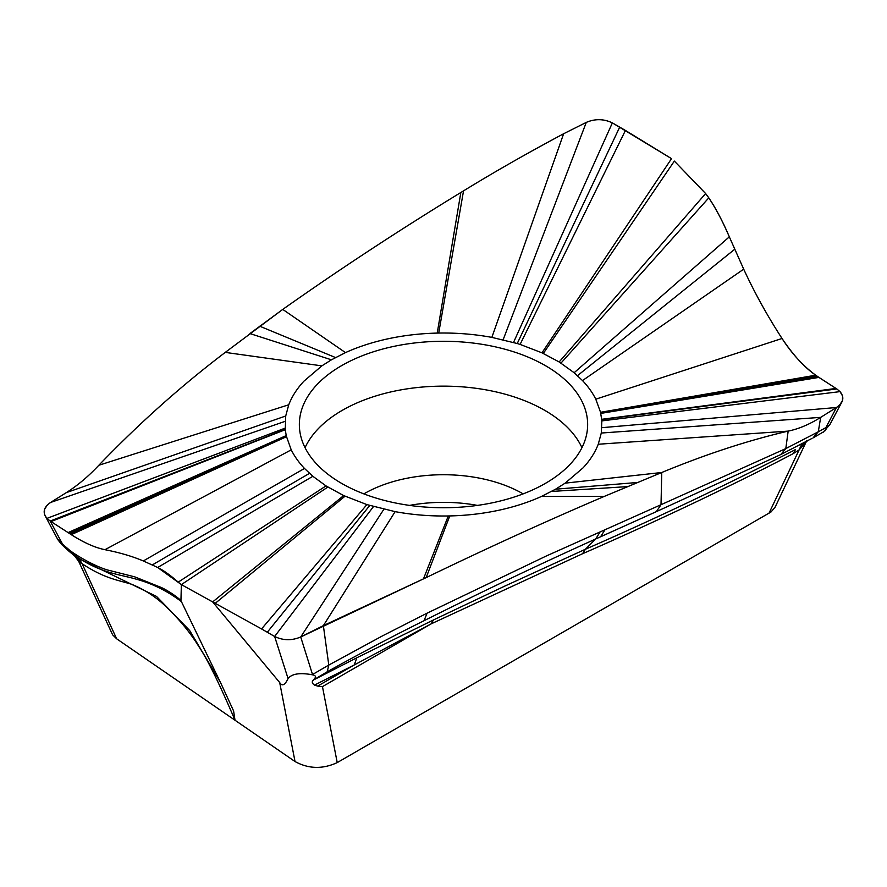<?xml version="1.0" encoding="UTF-8"?>
<svg xmlns="http://www.w3.org/2000/svg" width="887" height="887" viewBox="0 0 887 887"><rect width="100%" height="100%" fill="white"/><g stroke="black" fill="none" stroke-linecap="round" stroke-linejoin="round"><path stroke-width="1.33" d="M491.864 337.382L517.243 343.524L619.703 127.129L612.363 122.894L671.526 158.651L625.435 130.444L520.104 344.411L541.968 352.826L559.154 361.963L574.144 372.728L582.504 380.567A157.853 91.15 180 0 1 587.671 386.521A157.853 91.15 180 0 1 594.345 396.467A157.853 91.15 180 0 1 595.776 399.183L600.554 412.289L601.852 420.893L601.286 433.033L598.248 444.243C595.066 452.514 590.021 460.375 583.081 467.837L565.141 483.149L555.561 489.203L541.513 496.41A158.474 91.494 180 0 1 449.776 515.935L448.29 515.968C430.173 516.267 412.455 514.826 395.136 511.644L366.896 504.603L343.679 495.578L326.017 485.91L312.856 476.297L304.496 468.458A157.853 91.117 180 0 1 299.329 462.504A157.853 91.117 180 0 1 292.655 452.547A157.853 91.117 180 0 1 291.224 449.842L286.29 435.972L69.153 533.287L50.204 521.046L51.002 521.556L285.281 429.707L285.714 415.992L288.752 404.771C291.934 396.511 296.979 388.65 303.919 381.188L321.859 365.865L331.439 359.812L345.486 352.616A158.474 91.494 180 0 1 437.224 333.091L438.71 333.057C456.849 332.758 474.567 334.199 491.864 337.382L563.633 133.737C526.778 153.44 493.416 172.488 463.535 190.871L460.841 192.501C399.095 230.232 339.732 269.204 282.753 309.408L225.254 352.394C181.292 385.745 139.148 423.365 98.834 465.265C88.334 476.452 77.502 485.577 66.325 492.629L50.548 502.485L47.299 505.036L44.55 509.349L44.428 513.983L45.204 515.924L57.444 538.886L62.589 544.186L50.204 521.046L46.967 518.374L50.204 521.046L285.259 429.441M674.353 161.09L705.631 193.543L674.353 161.09L543.321 353.447M503.14 339.743L586.285 122.395L563.633 133.737L586.285 122.395C595.188 118.625 603.881 118.791 612.363 122.894L513.54 342.437M286.379 436.437L70.45 534.14L69.009 533.198L286.268 435.927L285.281 429.707M517.243 343.524L520.104 344.411M600.754 413.087L817.991 376.787L836.796 388.95L818.912 377.407L600.809 413.409M341.573 365.666A144.149 83.223 0 0 0 299.362 425.538A144.149 83.223 0 0 0 389.16 501.598A144.149 83.223 0 0 0 545.427 483.36A144.149 83.223 0 0 0 587.637 425.538A144.149 83.223 0 0 0 499.481 347.815A144.149 83.223 0 0 0 341.573 365.666M395.136 511.644L323.367 625.645L426.159 577.614C487.905 547.778 547.268 520.713 604.247 496.421L661.746 472.505C705.708 454.31 747.852 440.506 788.166 431.115C798.666 428.953 809.498 424.374 820.675 417.367L836.452 407.51L825.908 427.601L818.291 431.792L820.675 417.367C809.498 424.385 798.666 428.964 788.166 431.115C748.184 440.407 706.041 454.199 661.746 472.505L604.247 496.421C547.268 520.713 487.905 547.778 426.159 577.614L300.715 636.977C291.812 640.747 283.119 640.58 274.637 636.478L288.064 678.566C291.856 673.71 300.039 672.468 312.623 674.841L300.715 636.977L323.367 625.645L328.789 665.062L312.834 674.342M601.852 420.893L840.033 391.622L842.572 396.012L842.439 400.647L839.701 404.96L836.452 407.51L820.675 417.367L601.286 433.033M840.033 391.622L836.796 388.95L840.033 391.622C844.69 397.365 843.493 402.665 836.452 407.51L601.874 427.678M601.741 419.584L836.796 388.95M708.791 197.856L705.631 193.543L708.791 197.856C715.465 207.625 722.306 220.619 729.325 236.84C723.227 222.371 716.386 209.376 708.791 197.856L560.983 363.105M729.325 236.84L743.694 269.171C754.582 292.754 767.366 315.861 782.035 338.49C793.355 355.321 804.587 367.562 815.73 375.201C803.101 365.954 791.869 353.713 782.035 338.49C767.366 315.861 754.582 292.754 743.694 269.171L729.325 236.84L574.144 372.728M600.554 412.289L815.73 375.201L818.912 377.407M600.721 413.043L817.991 376.787M600.621 412.588L816.55 375.789L817.847 376.687M559.154 361.963L705.631 193.543M541.968 352.826L671.526 158.651M806.671 440.817L775.072 507.242L771.014 511.976L337.226 762.598C322.635 769.317 308.576 768.962 295.027 761.534L235.022 720.244L233.591 710.942L221.063 683.7M78.688 561.327L112.605 634.804L116.652 638.795L235.022 720.244C219.344 683.533 207.292 658.974 198.854 646.579C190.716 633.34 180.371 620.623 167.82 608.427C157.631 598.06 145.579 590.021 131.675 584.3C117.017 579.754 104.733 578.623 82.136 563.766L79.131 558.821L156.511 596.419L189.652 630.491L220.397 682.336M409.561 505.402A111.596 64.429 180 0 1 477.439 505.402M285.148 428.133L46.967 518.374L45.204 515.924M304.496 468.458L143.306 560.961L152.209 564.986L143.306 560.961C132.418 556.337 119.634 552.579 104.965 549.696C95.131 547.722 83.899 542.711 71.27 534.661L70.45 534.14L71.27 534.661L286.446 436.726M327.846 487.063L181.369 584.611L157.675 567.492L152.209 564.986L157.675 567.492C163.785 570.529 170.626 575.419 178.209 582.138L181.369 584.611L180.937 600.621C175.826 595.454 163.829 588.181 159.538 586.806L134.824 576.883L109.711 570.518C99.976 568.456 81.46 558.899 70.173 550.705L62.589 544.186L63.432 545.915M286.191 435.606L68.088 532.588L51.002 521.556M343.679 495.578L212.647 601.918L181.369 584.611L261.565 628.938L212.647 601.918L279.682 682.535L295.027 761.534M345.032 496.199L215.474 603.138M366.896 504.603L261.565 628.938L274.637 636.478L261.565 628.938M313.388 680.03L356.829 657.777L354.235 664.973L317.657 686.094L314.486 685.097C312.013 683.345 311.647 681.659 313.388 680.03L327.236 671.769L328.789 665.062L382.508 635.868L427.113 613.161L546.459 555.916L661.015 504.714L661.746 472.505L565.141 483.149M811.96 438.433L780.804 454.532L785.804 448.589L661.015 504.714L656.369 511.633L780.316 454.776M598.248 444.243L788.166 431.115L785.804 448.589L818.291 431.792L813.035 437.901L824.001 431.581M829.001 425.383L826.462 428.554L825.908 427.601M803.689 443.589L801.016 445.607L799.12 449.897L793.233 453.612C770.781 465.498 742.197 479.789 707.471 496.465C674.719 512.298 622.874 536.18 582.515 553.743L431.204 623.838L433.477 619.946L504.503 586.229L585.453 549.23L582.515 553.743M806.283 441.593L801.016 445.607M327.236 671.769C360.255 653.364 392.52 636.345 424.019 620.723C482.007 591.684 539.241 564.442 595.709 538.974L585.453 549.23C654.562 519.05 724.557 485.832 795.439 449.587L793.233 453.612M806.139 442.114L799.12 449.897L768.94 513.351M317.657 686.094L322.458 686.627L431.204 623.838L354.235 664.973L314.486 685.097M313.821 679.52C316.282 677.014 315.883 675.451 312.623 674.841M288.064 678.566C284.904 685.219 282.11 686.538 279.682 682.535M180.937 600.621L221.55 684.731M356.829 657.777L433.477 619.946M600.322 531.579L595.709 538.974L656.369 511.633M825.087 430.727L826.462 428.554M116.652 638.795L82.136 563.766L78.755 561.737M78.544 561.393L78.433 560.795M74.741 555.949L79.131 558.821M80.972 563.012L76.87 557.513L69.275 551.47M78.71 561.371L74.696 556.005L68.266 550.627M57.999 539.873L61.624 544.485L61.026 543.021M181.214 601.453C167 590.786 151.766 583.291 135.5 578.967C119.335 574.211 98.756 573.257 71.548 553.033L70.173 550.705M305.05 447.691A143.206 82.679 180 0 1 342.238 410.359A143.206 82.679 180 0 1 480.798 388.994A143.206 82.679 180 0 1 581.95 447.691M383.86 509.282L300.715 636.977C291.745 640.747 283.053 640.58 274.637 636.478L373.46 506.588M143.306 560.961C132.418 556.337 119.634 552.579 104.965 549.696C94.931 547.634 83.7 542.622 71.27 534.661M70.45 534.14L69.153 533.287M69.009 533.198L68.088 532.588M46.967 518.374C42.31 512.631 43.507 507.331 50.548 502.485L285.126 421.347M285.714 415.992L66.325 492.629C77.502 485.577 88.334 476.463 98.834 465.265C138.815 423.653 180.959 386.033 225.254 352.394L321.859 365.865M331.439 359.812L249.934 333.567L282.753 309.408C339.732 269.204 399.095 230.232 460.841 192.501L463.535 190.871C493.416 172.488 526.778 153.44 563.633 133.737M586.285 122.395C595.055 118.636 603.759 118.803 612.363 122.894M619.703 127.129L625.435 130.444M815.73 375.201L816.55 375.789M438.71 333.057L463.535 190.871M448.29 515.957L423.465 578.901M449.776 515.935L426.159 577.614M541.513 496.41L604.247 496.421M551.492 491.465L627.253 486.63M555.561 489.203L637.066 482.517M601.719 419.307L835.997 388.439M595.776 399.183L782.035 338.49M582.504 380.567L743.694 269.171M577.504 375.667L734.791 249.203M291.224 449.842L104.965 549.696M288.752 404.771L98.834 465.265M335.508 357.55L259.747 326.216M345.486 352.616L282.753 309.408M437.224 333.091L460.841 192.501M309.496 473.359L152.209 564.986M312.856 476.297L157.675 567.492M326.017 485.91L178.209 582.138M369.757 505.49L267.297 632.243M337.226 762.598L322.458 686.627M424.019 620.723L427.113 613.161M600.566 536.79L605.178 529.428M523.142 493.882A112.183 64.762 0 0 0 364.18 493.693A112.183 64.762 0 0 0 363.858 493.882M841.818 402.121L829.611 425.117M803.711 443.589L807.092 441.161M829.899 424.563L823.18 432.235M61.624 544.485L68.643 550.949"/></g></svg>
